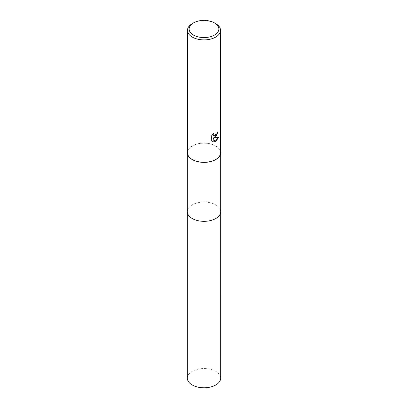 <?xml version="1.0" encoding="UTF-8"?>
<svg xmlns="http://www.w3.org/2000/svg" width="408" height="408" viewBox="0 0 408 408"><rect width="100%" height="100%" fill="white"/><g stroke="black" fill="none" stroke-linecap="round" stroke-linejoin="round"><path stroke-width="0.31" stroke-dasharray="2.04 1.53" d="M187.328 211.696A16.672 9.624 180 0 1 188.782 207.769A16.672 9.624 180 0 1 192.209 204.893A16.672 9.624 180 0 1 219.218 207.769A16.672 9.624 180 0 1 220.672 211.696M187.328 211.574A16.672 9.629 180 0 1 188.776 207.769A16.672 9.629 180 0 1 192.209 204.893A16.672 9.629 180 0 1 219.224 207.769A16.672 9.629 180 0 1 220.672 211.574M187.466 151.511A16.672 9.624 180 0 1 192.209 145.942A16.672 9.624 180 0 1 209.375 143.636A16.672 9.624 180 0 1 220.534 151.511M187.466 152.745A16.534 9.547 180 0 1 192.306 145.998A16.534 9.547 180 0 1 210.329 143.927A16.534 9.547 180 0 1 220.534 152.745M217.862 131.901L217.867 131.6A16.259 9.389 180 0 1 216.867 132.437L216.689 133.544L213.741 135.849M213.068 133.951L211.487 135.624L211.691 141.066M218.377 137.369L213.909 137.481M211.487 140.949L212.303 141.571M213.001 137.522L214.853 141.76M192.306 23.593A16.534 9.547 180 0 1 215.694 23.593M187.328 378.16A16.672 9.624 180 0 1 197.62 369.265A16.672 9.624 180 0 1 215.791 371.351A16.672 9.624 180 0 1 220.672 378.16M187.328 211.523A16.677 9.629 180 0 1 197.758 202.771A16.677 9.629 180 0 1 215.791 204.893A16.677 9.629 180 0 1 220.672 211.523"/><path stroke-width="0.61" d="M220.672 211.523A16.677 9.629 180 0 1 220.677 211.701A16.672 9.624 180 0 1 215.791 218.504A16.672 9.624 180 0 1 197.62 220.59A16.672 9.624 180 0 1 187.328 211.696A16.677 9.629 180 0 1 187.328 211.523M220.672 211.574A16.672 9.629 180 0 1 215.791 218.504A16.672 9.629 180 0 1 197.518 220.57A16.672 9.629 180 0 1 187.328 211.574M220.534 151.511A16.672 9.624 180 0 1 220.672 152.745A16.672 9.624 180 0 1 215.791 159.554A16.672 9.624 180 0 1 197.62 161.639A16.672 9.624 180 0 1 187.328 152.745A16.672 9.624 180 0 1 187.466 151.511M215.694 136.996L214.108 137.593L218.637 137.302L215.694 141.591L214.914 141.918L213.2 137.639L213.2 141.953L211.691 141.066L211.691 135.742L213.43 133.589L213.195 134.645L213.833 135.91L215.689 135.563L216.888 133.656L217.061 132.549A16.534 9.547 0 0 0 218.066 131.713L215.694 136.996M214.521 22.914L215.694 23.593A16.534 9.547 180 0 1 220.534 30.34A16.534 9.547 180 0 1 215.694 37.092A16.534 9.547 180 0 1 197.671 39.163A16.534 9.547 180 0 1 187.466 30.34A16.534 9.547 180 0 1 192.306 23.593L193.479 22.914A14.882 8.594 180 0 1 214.521 22.914A14.882 8.594 180 0 1 214.521 35.068A14.882 8.594 180 0 1 193.479 35.068A14.882 8.594 180 0 1 193.479 22.914L192.306 23.593M220.534 30.34L220.534 152.745A16.534 9.547 180 0 1 215.694 159.497A16.534 9.547 180 0 1 197.671 161.568A16.534 9.547 180 0 1 187.466 152.745L187.466 30.34M217.862 131.901L216.689 135.589L214.108 137.593M213.741 135.849L213.165 135.288L213.068 133.951M212.303 141.571L213.001 141.841L213.2 137.639M214.853 141.76L218.377 137.369M187.323 211.701A16.677 9.629 180 0 0 192.209 218.51A16.677 9.629 180 0 0 210.38 220.595A16.677 9.629 180 0 0 220.677 211.701L220.672 378.16A16.672 9.624 180 0 1 210.38 387.054A16.672 9.624 180 0 1 192.209 384.963A16.672 9.624 180 0 1 187.328 378.16L187.328 152.745M220.672 211.696L220.672 152.745"/></g></svg>
